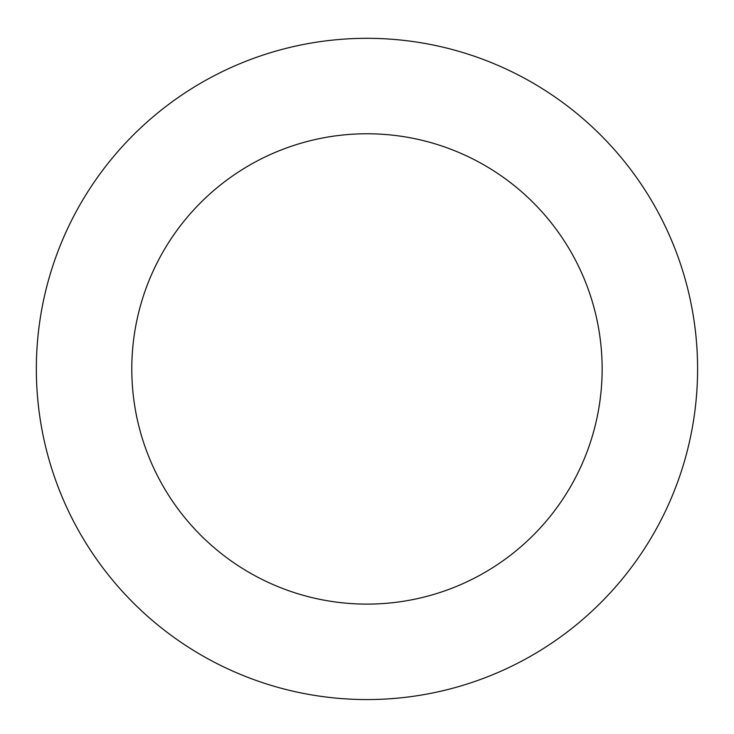 <?xml version="1.0" encoding="UTF-8"?>
<svg xmlns="http://www.w3.org/2000/svg" width="734" height="734" viewBox="0 0 734 734"><rect width="100%" height="100%" fill="white"/><g stroke="black" fill="none" stroke-linecap="round" stroke-linejoin="round"><path stroke-width="1.1" d="M562.29 635.69A330.612 330.612 0 0 0 500.322 66.409A330.612 330.612 0 0 0 38.287 404.718A330.612 330.612 0 0 0 562.29 635.69M505.9 558.684A235.174 235.174 0 0 0 461.824 153.745A235.174 235.174 0 0 0 133.175 394.387A235.174 235.174 0 0 0 505.9 558.684"/></g></svg>
